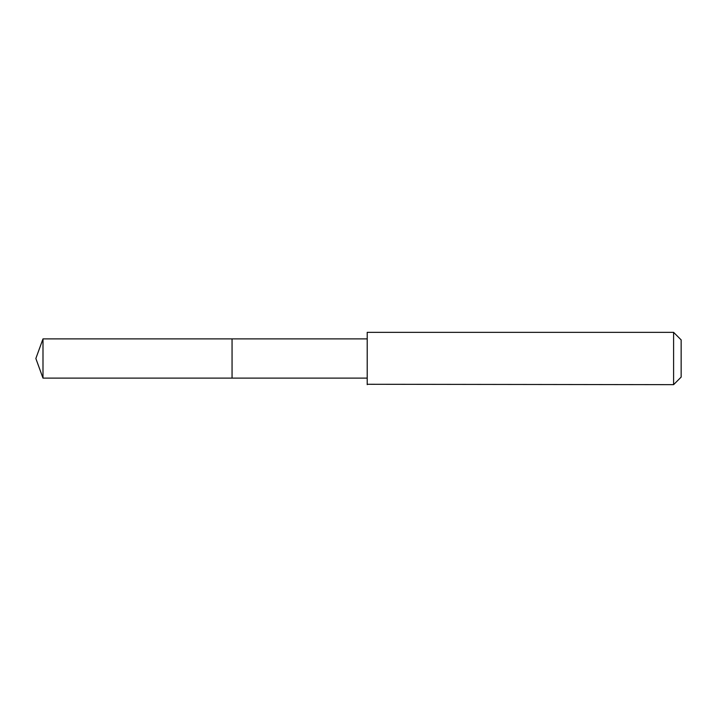 <?xml version="1.0" encoding="UTF-8"?>
<svg xmlns="http://www.w3.org/2000/svg" width="717" height="717" viewBox="0 0 717 717"><rect width="100%" height="100%" fill="white"/><g stroke="black" fill="none" stroke-linecap="round" stroke-linejoin="round"><path stroke-width="0.54" stroke-dasharray="3.58 2.69" d="M232.057 339.177L232.057 378.119L232.057 339.177M42.993 378.119L42.993 338.881M367.212 378.11L367.212 338.89M367.221 384.662L367.221 332.338M673.595 384.662L673.595 332.338M681.15 377.106L681.15 339.894"/><path stroke-width="1.08" d="M232.057 378.119L232.057 338.881L42.993 338.881L42.993 378.119L232.057 378.119L232.057 338.881L367.212 338.89L367.212 378.11L42.993 378.119L35.85 358.5L42.993 378.119M367.221 384.276L673.595 384.662L673.595 332.338L367.221 332.338L367.221 384.276M673.595 332.338L681.15 339.894L681.15 377.106L673.595 384.662M35.85 358.5L42.993 338.881M367.212 378.11L367.221 384.662M367.212 338.89L367.221 332.338"/></g></svg>
